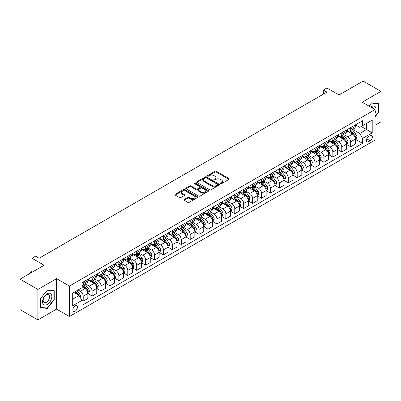 <?xml version="1.0" encoding="UTF-8"?>
<svg xmlns="http://www.w3.org/2000/svg" width="401" height="401" viewBox="0 0 401 401"><rect width="100%" height="100%" fill="white"/><g stroke="black" fill="none" stroke-linecap="round" stroke-linejoin="round"><path stroke-width="0.6" d="M220.56 183.668A0.692 0.401 0 0 0 221.542 183.668L228.981 179.377A0.992 0.571 0 0 0 229.272 178.971A0.992 0.571 0 0 0 228.981 178.565L216.38 171.292A0.992 0.571 0 0 0 214.981 171.292L207.543 175.588A0.692 0.401 0 0 0 207.337 175.869A0.692 0.401 0 0 0 207.543 176.149A0.692 0.401 0 0 0 208.52 176.149L209.482 175.598A3.168 1.83 0 0 1 213.964 175.598L215.016 176.204A3.168 1.83 0 0 1 215.944 177.498A3.168 1.83 0 0 1 215.016 178.791L214.049 179.347A0.692 0.401 0 0 0 213.848 179.628A0.692 0.401 0 0 0 214.049 179.909A0.692 0.401 0 0 0 215.031 179.909L215.994 179.357A3.168 1.83 0 0 1 220.475 179.357L221.522 179.959A3.168 1.83 0 0 1 222.455 181.257A3.168 1.83 0 0 1 221.522 182.55L220.56 183.102A0.692 0.401 0 0 0 220.36 183.387A0.692 0.401 0 0 0 220.56 183.668L220.56 183.102M75.147 311.166A3.228 1.865 120 0 0 77.258 308.324A3.228 1.865 120 0 0 76.761 305.737A3.228 1.865 120 0 0 75.147 305.898A3.228 1.865 120 0 0 73.037 308.74A3.228 1.865 120 0 0 73.533 311.326A3.228 1.865 120 0 0 75.147 311.166M184.244 199.503A0.992 0.571 0 0 0 183.954 199.909A0.992 0.571 0 0 0 184.244 200.315L187.778 202.355A0.992 0.571 0 0 0 189.182 202.355L197.442 197.583A0.992 0.571 0 0 0 197.733 197.182A0.992 0.571 0 0 0 197.442 196.776L184.841 189.503A0.992 0.571 0 0 0 183.437 189.503L175.177 194.269A0.992 0.571 0 0 0 174.886 194.675A0.992 0.571 0 0 0 175.177 195.076L179.447 197.543A0.992 0.571 0 0 0 180.851 197.543L184.385 195.503A0.992 0.571 0 0 0 184.676 195.097A0.992 0.571 0 0 0 184.385 194.696L182.265 193.472A2.647 1.529 0 0 1 181.493 192.39A2.647 1.529 0 0 1 183.127 190.976A2.647 1.529 0 0 1 186.014 191.307L194.31 196.099A2.647 1.529 0 0 1 195.086 197.182A2.647 1.529 0 0 1 193.447 198.59A2.647 1.529 0 0 1 190.565 198.259L189.182 197.462A0.992 0.571 0 0 0 187.778 197.462L184.244 199.503L184.244 200.315M375.065 125.247L380.95 121.849L380.95 91.378L363.121 81.082L339.045 94.982L326.92 87.979L323.356 90.04L326.92 92.095L39.128 258.254L35.564 256.194L31.995 258.254L31.995 272.254M37.879 289.447L37.879 319.918L56.601 309.111L56.601 278.635L37.879 289.447L20.05 279.151L44.12 265.251L31.995 258.254M56.601 278.635L69.443 286.048L375.065 109.598L375.065 140.069L69.443 316.519L69.443 286.048M380.95 91.378L362.228 102.185L375.065 109.598M209.553 189.783A0.992 0.571 0 0 0 210.951 189.783L219.217 185.011A0.992 0.571 0 0 0 219.502 184.61A0.992 0.571 0 0 0 219.217 184.204L206.615 176.931A0.992 0.571 0 0 0 205.212 176.931L196.951 181.698A0.992 0.571 0 0 0 196.66 182.104A0.992 0.571 0 0 0 196.951 182.505L209.553 189.783M194.811 183.818A0.692 0.401 0 0 1 195.518 183.919L208.314 191.307L200.069 196.069A0.992 0.571 0 0 1 198.665 196.069L186.064 188.791L186.064 187.984A0.992 0.571 0 0 0 185.773 188.39A0.992 0.571 0 0 0 186.064 188.791M186.064 187.984L189.603 185.944A0.992 0.571 0 0 1 191.001 185.944L196.109 188.896A0.992 0.571 0 0 0 197.513 188.896L199.858 187.538A0.992 0.571 0 0 0 200.149 187.137A0.992 0.571 0 0 0 199.858 186.731L194.535 183.658A0.692 0.401 0 0 1 194.335 183.377A0.692 0.401 0 0 1 194.761 183.006A0.692 0.401 0 0 1 195.518 183.092L208.33 190.49A0.992 0.571 0 0 1 208.62 190.896A0.992 0.571 0 0 1 208.33 191.297L208.33 190.49M37.879 319.918L20.05 309.622L20.05 279.151M370.143 135.663L368.574 136.571A3.128 1.804 120 0 0 366.534 139.327A3.128 1.804 120 0 0 367.01 141.834A3.128 1.804 120 0 0 368.574 141.678L370.143 140.771A3.128 1.804 120 0 0 372.188 138.014A3.128 1.804 120 0 0 371.707 135.508A3.128 1.804 120 0 0 370.143 135.663M355.416 124.856L359.732 127.348L362.584 125.698L362.584 120.716L81.924 282.755L81.924 287.738L72.295 293.296L72.295 305.978L81.924 300.419L81.924 305.402L362.584 143.363L362.584 138.38L359.732 133.443L352.639 129.348M362.584 125.698L372.213 120.14L372.213 132.821L362.584 138.38M56.601 309.111L69.443 316.519M323.356 90.04L323.356 94.155M361.231 126.48L366.509 129.528L366.509 123.433L372.213 120.14M359.732 133.443L366.509 129.528L372.213 132.821M72.295 299.392L79.072 295.477L73.794 292.429M81.924 300.459L83.207 301.201L83.207 296.219A4.035 2.331 -120 0 0 80.355 291.276L78.07 289.958M83.207 301.201L87.844 298.524L87.844 293.542A4.035 2.331 -120 0 0 84.992 288.6L81.924 286.83M87.949 293.647L92.125 296.053L92.125 291.071A4.035 2.331 -120 0 0 89.268 286.129L85.172 283.768M92.125 296.053L96.761 293.377L96.761 288.394A4.035 2.331 -120 0 0 93.904 283.452L87.844 279.953M96.867 288.499L101.037 290.905L101.037 285.923A4.035 2.331 -120 0 0 98.185 280.986L94.09 278.62M101.037 290.905L105.674 288.229L105.674 283.246A4.035 2.331 -120 0 0 102.821 278.309L96.761 274.805M105.784 283.352L109.954 285.763L109.954 280.78A4.035 2.331 -120 0 0 107.102 275.838L103.007 273.472M109.954 285.763L114.591 283.086L114.591 278.104A4.035 2.331 -120 0 0 111.739 273.161L105.674 269.657M114.696 278.204L118.871 280.615L118.871 275.632A4.035 2.331 -120 0 0 116.014 270.69L111.919 268.324M118.871 280.615L123.508 277.938L123.508 272.956A4.035 2.331 -120 0 0 120.651 268.013L114.591 264.515M123.613 273.056L127.784 275.467L127.784 270.485A4.035 2.331 -120 0 0 124.932 265.542L120.836 263.176M127.784 275.467L132.42 272.79L132.42 267.808A4.035 2.331 -120 0 0 129.568 262.866L123.508 259.367M132.53 267.908L136.701 270.319L136.701 265.337A4.035 2.331 -120 0 0 133.849 260.394L129.754 258.028M136.701 270.319L141.337 267.642L141.337 262.66A4.035 2.331 -120 0 0 138.485 257.718L132.42 254.219M141.443 262.76L145.618 265.171L145.618 260.189A4.035 2.331 -120 0 0 142.761 255.247L138.666 252.881M145.618 265.171L150.25 262.495L150.25 257.512A4.035 2.331 -120 0 0 147.398 252.57L141.337 249.071M150.36 257.612L154.53 260.023L154.53 255.041A4.035 2.331 -120 0 0 151.678 250.099L147.583 247.733M154.53 260.023L159.167 257.347L159.167 252.364A4.035 2.331 -120 0 0 156.315 247.422L150.25 243.923M159.272 252.47L163.448 254.876L163.448 249.893A4.035 2.331 -120 0 0 160.595 244.951L156.5 242.585M163.448 254.876L168.084 252.199L168.084 247.216A4.035 2.331 -120 0 0 165.232 242.274L159.167 238.775M168.189 247.322L172.365 249.728L172.365 244.745A4.035 2.331 -120 0 0 169.508 239.803L165.412 237.442M172.365 249.728L176.996 247.051L176.996 242.069A4.035 2.331 -120 0 0 174.144 237.126L168.084 233.628M177.107 242.174L181.277 244.58L181.277 239.597A4.035 2.331 -120 0 0 178.425 234.66L174.33 232.294M181.277 244.58L185.914 241.903L185.914 236.921A4.035 2.331 -120 0 0 183.062 231.984L176.996 228.48M186.019 237.026L190.194 239.432L190.194 234.45A4.035 2.331 -120 0 0 187.342 229.512L183.242 227.146M190.194 239.432L194.831 236.76L194.831 231.773A4.035 2.331 -120 0 0 191.979 226.836L185.914 223.332M194.936 231.878L199.112 234.289L199.112 229.307A4.035 2.331 -120 0 0 196.254 224.365L192.159 221.999M199.112 234.289L203.743 231.613L203.743 226.63A4.035 2.331 -120 0 0 200.891 221.688L194.831 218.184M203.853 226.73L208.024 229.141L208.024 224.159A4.035 2.331 -120 0 0 205.172 219.217L201.076 216.851M208.024 229.141L212.66 226.465L212.66 221.482A4.035 2.331 -120 0 0 209.808 216.54L203.743 213.041M212.766 221.583L216.941 223.994L216.941 219.011A4.035 2.331 -120 0 0 214.089 214.069L209.989 211.703M216.941 223.994L221.578 221.317L221.578 216.334A4.035 2.331 -120 0 0 218.725 211.392L212.66 207.893M221.683 216.435L225.853 218.846L225.853 213.863A4.035 2.331 -120 0 0 223.001 208.921L218.906 206.555M225.853 218.846L230.49 216.169L230.49 211.187A4.035 2.331 -120 0 0 227.638 206.244L221.578 202.746M230.6 211.287L234.77 213.698L234.77 208.715A4.035 2.331 -120 0 0 231.918 203.773L227.823 201.407M234.77 213.698L239.407 211.021L239.407 206.039A4.035 2.331 -120 0 0 236.555 201.096L230.49 197.598M239.512 206.144L243.688 208.55L243.688 203.568A4.035 2.331 -120 0 0 240.836 198.625L236.735 196.259M243.688 208.55L248.324 205.873L248.324 200.891A4.035 2.331 -120 0 0 245.472 195.949L239.407 192.45M248.43 200.996L252.6 203.402L252.6 198.42A4.035 2.331 -120 0 0 249.748 193.477L245.653 191.117M252.6 203.402L257.236 200.726L257.236 195.743A4.035 2.331 -120 0 0 254.384 190.801L248.324 187.302M257.347 195.848L261.517 198.254L261.517 193.272A4.035 2.331 -120 0 0 258.665 188.33L254.57 185.969M261.517 198.254L266.154 195.578L266.154 190.595A4.035 2.331 -120 0 0 263.302 185.653L257.236 182.154M266.259 190.701L270.434 193.107L270.434 188.124A4.035 2.331 -120 0 0 267.582 183.187L263.482 180.821M270.434 193.107L275.071 190.43L275.071 185.447A4.035 2.331 -120 0 0 272.219 180.51L266.154 177.006M275.176 185.553L279.347 187.964L279.347 182.976A4.035 2.331 -120 0 0 276.495 178.039L272.399 175.673M279.347 187.964L283.983 185.287L283.983 180.3A4.035 2.331 -120 0 0 281.131 175.362L275.071 171.859M284.093 180.405L288.264 182.816L288.264 177.833A4.035 2.331 -120 0 0 285.412 172.891L281.317 170.525M288.264 182.816L292.9 180.139L292.9 175.157A4.035 2.331 -120 0 0 290.048 170.214L283.983 166.711M293.006 175.257L297.181 177.668L297.181 172.686A4.035 2.331 -120 0 0 294.329 167.743L290.229 165.377M297.181 177.668L301.818 174.991L301.818 170.009A4.035 2.331 -120 0 0 298.961 165.067L292.9 161.568M301.923 170.109L306.093 172.52L306.093 167.538A4.035 2.331 -120 0 0 303.241 162.595L299.146 160.23M306.093 172.52L310.73 169.844L310.73 164.861A4.035 2.331 -120 0 0 307.878 159.919L301.818 156.42M310.84 164.961L315.011 167.372L315.011 162.39A4.035 2.331 -120 0 0 312.158 157.448L308.063 155.082M315.011 167.372L319.647 164.696L319.647 159.713A4.035 2.331 -120 0 0 316.795 154.771L310.73 151.272M319.752 159.814L323.928 162.225L323.928 157.242A4.035 2.331 -120 0 0 321.076 152.3L316.975 149.934M323.928 162.225L328.564 159.548L328.564 154.565A4.035 2.331 -120 0 0 325.707 149.623L319.647 146.124M328.67 154.671L332.84 157.077L332.84 152.094A4.035 2.331 -120 0 0 329.988 147.152L325.893 144.786M332.84 157.077L337.477 154.4L337.477 149.418A4.035 2.331 -120 0 0 334.624 144.475L328.564 140.977M337.587 149.523L341.757 151.929L341.757 146.946A4.035 2.331 -120 0 0 338.905 142.004L334.81 139.643M341.757 151.929L346.394 149.252L346.394 144.27A4.035 2.331 -120 0 0 343.542 139.327L337.477 135.829M346.499 144.375L350.674 146.781L350.674 141.799A4.035 2.331 -120 0 0 347.822 136.856L343.722 134.495M350.674 146.781L355.311 144.104L355.311 139.122A4.035 2.331 -120 0 0 352.454 134.18L346.394 130.681M346.499 130.004L347.822 130.766A4.035 2.331 -120 0 0 349.837 130.962A4.035 2.331 -120 0 0 350.674 129.117L350.674 127.593M337.587 135.147L338.905 135.909A4.035 2.331 -120 0 0 340.92 136.109A4.035 2.331 -120 0 0 341.757 134.265L341.757 132.741M328.67 140.295L329.988 141.057A4.035 2.331 -120 0 0 332.008 141.257A4.035 2.331 -120 0 0 332.84 139.413L332.84 137.889M319.752 145.443L321.076 146.205A4.035 2.331 -120 0 0 323.091 146.405A4.035 2.331 -120 0 0 323.928 144.56L323.928 143.037M310.84 150.591L312.158 151.352A4.035 2.331 -120 0 0 314.173 151.553A4.035 2.331 -120 0 0 315.011 149.708L315.011 148.185M301.923 155.738L303.241 156.5A4.035 2.331 -120 0 0 305.261 156.701A4.035 2.331 -120 0 0 306.093 154.851L306.093 153.327M293.006 160.886L294.329 161.648A4.035 2.331 -120 0 0 296.344 161.849A4.035 2.331 -120 0 0 297.181 159.999L297.181 158.475M284.093 166.034L285.412 166.796A4.035 2.331 -120 0 0 287.427 166.996A4.035 2.331 -120 0 0 288.264 165.147L288.264 163.623M275.176 171.182L276.495 171.944A4.035 2.331 -120 0 0 278.515 172.144A4.035 2.331 -120 0 0 279.347 170.295L279.347 168.771M266.259 176.33L267.582 177.092A4.035 2.331 -120 0 0 269.597 177.292A4.035 2.331 -120 0 0 270.434 175.443L270.434 173.919M257.347 181.478L258.665 182.239A4.035 2.331 -120 0 0 260.68 182.435A4.035 2.331 -120 0 0 261.517 180.59L261.517 179.067M248.43 186.62L249.748 187.382A4.035 2.331 -120 0 0 251.768 187.583A4.035 2.331 -120 0 0 252.6 185.738L252.6 184.214M239.512 191.768L240.836 192.53A4.035 2.331 -120 0 0 242.851 192.731A4.035 2.331 -120 0 0 243.688 190.886L243.688 189.362M230.6 196.916L231.918 197.678A4.035 2.331 -120 0 0 233.933 197.878A4.035 2.331 -120 0 0 234.77 196.034L234.77 194.51M221.683 202.064L223.001 202.826A4.035 2.331 -120 0 0 225.021 203.026A4.035 2.331 -120 0 0 225.853 201.182L225.853 199.658M212.766 207.212L214.089 207.974A4.035 2.331 -120 0 0 216.104 208.174A4.035 2.331 -120 0 0 216.941 206.325L216.941 204.801M203.853 212.36L205.172 213.121A4.035 2.331 -120 0 0 207.187 213.322A4.035 2.331 -120 0 0 208.024 211.472L208.024 209.949M194.936 217.507L196.254 218.269A4.035 2.331 -120 0 0 198.274 218.47A4.035 2.331 -120 0 0 199.112 216.62L199.112 215.096M186.019 222.655L187.342 223.417A4.035 2.331 -120 0 0 189.357 223.618A4.035 2.331 -120 0 0 190.194 221.768L190.194 220.244M177.107 227.803L178.425 228.565A4.035 2.331 -120 0 0 180.445 228.765A4.035 2.331 -120 0 0 181.277 226.916L181.277 225.392M168.189 232.951L169.508 233.713A4.035 2.331 -120 0 0 171.528 233.908A4.035 2.331 -120 0 0 172.365 232.064L172.365 230.54M159.272 238.094L160.595 238.856A4.035 2.331 -120 0 0 162.611 239.056A4.035 2.331 -120 0 0 163.448 237.212L163.448 235.688M150.36 243.242L151.678 244.003A4.035 2.331 -120 0 0 153.698 244.204A4.035 2.331 -120 0 0 154.53 242.359L154.53 240.836M141.443 248.389L142.761 249.151A4.035 2.331 -120 0 0 144.781 249.352A4.035 2.331 -120 0 0 145.618 247.507L145.618 245.983M132.53 253.537L133.849 254.299A4.035 2.331 -120 0 0 135.864 254.5A4.035 2.331 -120 0 0 136.701 252.655L136.701 251.131M123.613 258.685L124.932 259.447A4.035 2.331 -120 0 0 126.952 259.647A4.035 2.331 -120 0 0 127.784 257.798L127.784 256.274M114.696 263.833L116.014 264.595A4.035 2.331 -120 0 0 118.034 264.795A4.035 2.331 -120 0 0 118.871 262.946L118.871 261.422M105.784 268.981L107.102 269.743A4.035 2.331 -120 0 0 109.117 269.943A4.035 2.331 -120 0 0 109.954 268.094L109.954 266.57M96.867 274.129L98.185 274.891A4.035 2.331 -120 0 0 100.205 275.091A4.035 2.331 -120 0 0 101.037 273.241L101.037 271.718M87.949 279.276L89.268 280.038A4.035 2.331 -120 0 0 91.288 280.234A4.035 2.331 -120 0 0 92.125 278.389L92.125 276.865M355.416 139.227L362.584 143.363M349.837 130.962L354.474 128.285A4.035 2.331 -120 0 0 355.311 126.44L355.311 124.917M340.92 136.109L345.557 133.433A4.035 2.331 -120 0 0 346.394 131.588L346.394 130.064M332.008 141.257L336.645 138.581A4.035 2.331 -120 0 0 337.477 136.736L337.477 135.212M323.091 146.405L327.727 143.728A4.035 2.331 -120 0 0 328.564 141.884L328.564 140.36M314.173 151.553L318.81 148.876A4.035 2.331 -120 0 0 319.647 147.032L319.647 145.508M305.261 156.701L309.898 154.024A4.035 2.331 -120 0 0 310.73 152.174L310.73 150.651M296.344 161.849L300.981 159.172A4.035 2.331 -120 0 0 301.818 157.322L301.818 155.799M287.427 166.996L292.063 164.32A4.035 2.331 -120 0 0 292.9 162.47L292.9 160.946M278.515 172.144L283.151 169.468A4.035 2.331 -120 0 0 283.983 167.618L283.983 166.094M269.597 177.292L274.234 174.615A4.035 2.331 -120 0 0 275.071 172.766L275.071 171.242M260.68 182.435L265.317 179.758A4.035 2.331 -120 0 0 266.154 177.914L266.154 176.39M251.768 187.583L256.404 184.906A4.035 2.331 -120 0 0 257.236 183.062L257.236 181.538M242.851 192.731L247.487 190.054A4.035 2.331 -120 0 0 248.324 188.209L248.324 186.686M233.933 197.878L238.57 195.202A4.035 2.331 -120 0 0 239.407 193.357L239.407 191.833M225.021 203.026L229.658 200.35A4.035 2.331 -120 0 0 230.49 198.505L230.49 196.981M216.104 208.174L220.74 205.497A4.035 2.331 -120 0 0 221.578 203.648L221.578 202.124M207.187 213.322L211.823 210.645A4.035 2.331 -120 0 0 212.66 208.796L212.66 207.272M198.274 218.47L202.911 215.793A4.035 2.331 -120 0 0 203.743 213.944L203.743 212.42M189.357 223.618L193.994 220.941A4.035 2.331 -120 0 0 194.831 219.091L194.831 217.568M180.445 228.765L185.077 226.089A4.035 2.331 -120 0 0 185.914 224.239L185.914 222.715M171.528 233.908L176.164 231.232A4.035 2.331 -120 0 0 176.996 229.387L176.996 227.863M162.611 239.056L167.247 236.379A4.035 2.331 -120 0 0 168.084 234.535L168.084 233.011M153.698 244.204L158.33 241.527A4.035 2.331 -120 0 0 159.167 239.683L159.167 238.159M144.781 249.352L149.418 246.675A4.035 2.331 -120 0 0 150.25 244.831L150.25 243.307M135.864 254.5L140.5 251.823A4.035 2.331 -120 0 0 141.337 249.978L141.337 248.455M126.952 259.647L131.583 256.971A4.035 2.331 -120 0 0 132.42 255.121L132.42 253.597M118.034 264.795L122.671 262.119A4.035 2.331 -120 0 0 123.508 260.269L123.508 258.745M109.117 269.943L113.754 267.267A4.035 2.331 -120 0 0 114.591 265.417L114.591 263.893M100.205 275.091L104.841 272.414A4.035 2.331 -120 0 0 105.674 270.565L105.674 269.041M91.288 280.234L95.924 277.557A4.035 2.331 -120 0 0 96.761 275.713L96.761 274.189M81.924 285.547A4.035 2.331 -120 0 0 82.37 285.382L87.007 282.705A4.035 2.331 -120 0 0 87.844 280.86L87.844 279.337M82.37 285.382A4.035 2.331 -120 0 0 83.207 283.537L83.207 282.013M79.072 295.477L81.924 300.419M375.065 116.811L378.384 112.686L378.384 103.508L371.501 102.892L368.95 106.064M40.451 307.788L47.333 308.404L54.215 299.843L54.215 290.665L47.333 290.048L40.451 298.61L40.451 307.788M378.028 112.475L378.384 112.686M53.859 299.632L54.215 299.843M46.606 307.983L47.333 308.404M220.841 183.768L221.522 183.372A3.168 1.83 0 0 0 222.455 182.079L222.455 181.257M215.944 177.498L215.944 178.32A3.168 1.83 0 0 1 215.016 179.613L214.329 180.009M228.981 178.565L228.981 179.377L216.38 172.114A0.992 0.571 0 0 0 214.981 172.114L207.818 176.25M219.202 185.021L206.615 177.753A0.992 0.571 0 0 0 205.212 177.753L196.966 182.515M217.462 184.891A0.692 0.401 0 0 0 217.668 184.61A0.692 0.401 0 0 0 217.462 184.325L206.405 177.939A0.692 0.401 0 0 0 205.422 177.939L204.41 178.525A3.168 1.83 0 0 0 203.477 179.818A3.168 1.83 0 0 0 204.41 181.112L211.969 185.478A3.168 1.83 0 0 0 216.45 185.478L217.462 184.891L217.462 185.718A0.692 0.401 0 0 0 217.668 185.432L217.668 184.61M203.477 179.818L203.477 180.645A3.168 1.83 0 0 0 204.41 181.939L204.41 181.112M217.462 185.718L216.45 186.3A3.168 1.83 0 0 1 211.969 186.3L204.41 181.939M186.079 188.801L189.603 186.766L189.603 185.944M200.149 187.137L200.149 187.959A0.992 0.571 0 0 1 199.858 188.365L197.513 189.718A0.992 0.571 0 0 1 196.109 189.718L191.001 186.766A0.992 0.571 0 0 0 189.603 186.766M201.412 191.954A2.647 1.529 0 0 0 204.299 192.29A2.647 1.529 0 0 0 205.934 190.876A2.647 1.529 0 0 0 205.162 189.793L202.239 188.104A0.992 0.571 0 0 0 200.836 188.104L198.49 189.457A0.992 0.571 0 0 0 198.199 189.863A0.992 0.571 0 0 0 198.49 190.269L201.412 191.954L201.412 192.781A2.647 1.529 0 0 0 204.299 193.112A2.647 1.529 0 0 0 205.934 191.698L205.934 190.876M198.199 189.863L198.199 190.686A0.992 0.571 0 0 0 198.49 191.092L198.49 190.269M201.412 192.781L198.49 191.092M195.086 197.182L195.086 198.004A2.647 1.529 0 0 1 193.447 199.417A2.647 1.529 0 0 1 190.565 199.086L189.182 198.284A0.992 0.571 0 0 0 187.778 198.284L184.26 200.32M181.493 192.39L181.493 193.212A2.647 1.529 0 0 0 182.265 194.295L182.265 193.472M184.37 195.513L182.265 194.295M197.427 197.593L184.841 190.325A0.992 0.571 0 0 0 183.437 190.325L175.192 195.086L175.177 194.269M355.311 139.287L356.163 138.796L356.88 136.736A2.672 1.544 -120 0 0 356.023 134.46L353.111 130.571A7.714 4.456 -120 0 0 352.268 129.558M349.371 132.4A7.714 4.456 -120 0 0 347.792 130.746M355.065 137.653L355.436 136.851A2.672 1.544 -120 0 0 354.669 135.242L351.757 131.353A7.714 4.456 -120 0 0 350.915 130.34M350.193 130.756A6.406 3.699 60 0 1 351.246 131.954L353.712 135.242M350.058 130.836A7.714 4.456 60 0 1 350.9 131.844L352.835 134.43M346.394 144.435L347.251 143.939L347.963 141.884A2.672 1.544 -120 0 0 347.111 139.608L344.193 135.713A7.714 4.456 -120 0 0 343.351 134.706M340.454 137.548A7.714 4.456 -120 0 0 338.875 135.894M346.148 142.796L346.519 141.994A2.672 1.544 -120 0 0 345.752 140.39L342.84 136.5A7.714 4.456 -120 0 0 341.998 135.488M341.281 135.904A6.406 3.699 60 0 1 342.334 137.102L344.8 140.39M341.141 135.984A7.714 4.456 60 0 1 341.983 136.992L343.923 139.578M337.477 149.583L338.334 149.087L339.045 147.032A2.672 1.544 -120 0 0 338.193 144.751L335.281 140.861A7.714 4.456 -120 0 0 334.439 139.854M331.537 142.696A7.714 4.456 -120 0 0 329.958 141.042M337.236 147.944L337.602 147.142A2.672 1.544 -120 0 0 336.84 145.538L333.923 141.643A7.714 4.456 -120 0 0 333.081 140.636M332.364 141.052A6.406 3.699 60 0 1 333.416 142.245L335.883 145.538M332.228 141.132A7.714 4.456 60 0 1 333.071 142.139L335.005 144.726M328.564 154.731L329.416 154.235L330.133 152.174A2.672 1.544 -120 0 0 329.276 149.899L326.364 146.009A7.714 4.456 -120 0 0 325.522 145.002M322.625 147.844A7.714 4.456 -120 0 0 321.046 146.19M328.319 153.092L328.69 152.29A2.672 1.544 -120 0 0 327.923 150.681L325.01 146.791A7.714 4.456 -120 0 0 324.168 145.784M323.447 146.2A6.406 3.699 60 0 1 324.499 147.393L326.965 150.686M323.311 146.28A7.714 4.456 60 0 1 324.153 147.287L326.088 149.874M319.647 159.879L320.504 159.382L321.216 157.322A2.672 1.544 -120 0 0 320.364 155.047L317.447 151.157A7.714 4.456 -120 0 0 316.605 150.149M313.707 152.992A7.714 4.456 -120 0 0 312.128 151.337M319.402 158.24L319.772 157.438A2.672 1.544 -120 0 0 319.006 155.829L316.093 151.939A7.714 4.456 -120 0 0 315.251 150.931M314.534 151.347A6.406 3.699 60 0 1 315.587 152.54L318.053 155.834M314.394 151.428A7.714 4.456 60 0 1 315.236 152.435L317.176 155.022M375.065 113.057A6.556 3.784 120 0 0 375.371 106.992A6.556 3.784 120 0 0 370.689 107.072M373.567 108.731A4.486 2.591 120 0 0 373.261 108.08A4.486 2.591 120 0 0 372.755 107.613A4.486 2.591 120 0 0 371.381 107.473M371.341 103.087L378.028 103.689L378.028 112.581L375.065 116.265M377.582 103.433L378.028 103.689M368.96 106.075L371.356 103.097M47.188 293.788A6.556 3.784 120 0 0 42.551 301.818A6.556 3.784 120 0 0 47.188 304.494A6.556 3.784 120 0 0 51.824 296.464A6.556 3.784 120 0 0 47.188 293.788M46.346 294.991A4.486 2.591 120 0 0 43.413 298.945A4.486 2.591 120 0 0 44.1 302.544A4.486 2.591 120 0 0 46.346 302.319A4.486 2.591 120 0 0 49.278 298.364A4.486 2.591 120 0 0 48.591 294.77A4.486 2.591 120 0 0 46.346 294.991M53.859 299.737L47.188 308.033L40.521 307.442L40.521 298.55L47.188 290.254L53.859 290.845L53.859 299.737M53.413 290.59L53.859 290.845M310.73 165.027L311.587 164.53L312.299 162.47A2.672 1.544 -120 0 0 311.447 160.194L308.534 156.305A7.714 4.456 -120 0 0 307.692 155.297M304.795 158.139A7.714 4.456 -120 0 0 303.211 156.485M310.489 163.387L310.855 162.585A2.672 1.544 -120 0 0 310.093 160.976L307.176 157.087A7.714 4.456 -120 0 0 306.334 156.079M305.617 156.495A6.406 3.699 60 0 1 306.67 157.688L309.136 160.981M305.482 156.575A7.714 4.456 60 0 1 306.324 157.583L308.259 160.169M301.818 170.174L302.67 169.678L303.387 167.618A2.672 1.544 -120 0 0 302.529 165.342L299.617 161.453A7.714 4.456 -120 0 0 298.775 160.445M295.878 163.282A7.714 4.456 -120 0 0 294.299 161.633M301.572 168.535L301.943 167.733A2.672 1.544 -120 0 0 301.176 166.124L298.264 162.235A7.714 4.456 -120 0 0 297.422 161.227M296.7 161.643A6.406 3.699 60 0 1 297.753 162.836L300.219 166.129M296.565 161.718A7.714 4.456 60 0 1 297.407 162.731L299.341 165.317M292.9 175.317L293.758 174.826L294.469 172.766A2.672 1.544 -120 0 0 293.617 170.49L290.7 166.6A7.714 4.456 -120 0 0 289.858 165.593M286.961 168.43A7.714 4.456 -120 0 0 285.382 166.776M292.655 173.683L293.026 172.881A2.672 1.544 -120 0 0 292.259 171.272L289.347 167.382A7.714 4.456 -120 0 0 288.504 166.375M287.788 166.786A6.406 3.699 60 0 1 288.84 167.984L291.306 171.277M287.647 166.866A7.714 4.456 60 0 1 288.489 167.879L290.429 170.465M283.983 180.465L284.84 179.974L285.552 177.914A2.672 1.544 -120 0 0 284.7 175.638L281.788 171.748A7.714 4.456 -120 0 0 280.946 170.741M278.048 173.578A7.714 4.456 -120 0 0 276.464 171.924M283.743 178.831L284.108 178.029A2.672 1.544 -120 0 0 283.347 176.42L280.429 172.53A7.714 4.456 -120 0 0 279.587 171.523M278.87 171.934A6.406 3.699 60 0 1 279.923 173.132L282.389 176.425M278.735 172.014A7.714 4.456 60 0 1 279.577 173.021L281.512 175.608M275.071 185.613L275.923 185.122L276.64 183.062A2.672 1.544 -120 0 0 275.783 180.786L272.87 176.896A7.714 4.456 -120 0 0 272.028 175.884M269.131 178.726A7.714 4.456 -120 0 0 267.552 177.072M274.825 183.979L275.196 183.177A2.672 1.544 -120 0 0 274.429 181.568L271.517 177.678A7.714 4.456 -120 0 0 270.675 176.671M269.958 177.082A6.406 3.699 60 0 1 271.006 178.28L273.472 181.573M269.818 177.162A7.714 4.456 60 0 1 270.66 178.169L272.6 180.756M266.154 190.761L267.011 190.269L267.723 188.209A2.672 1.544 -120 0 0 266.871 185.934L263.953 182.044A7.714 4.456 -120 0 0 263.111 181.031M260.214 183.874A7.714 4.456 -120 0 0 258.635 182.219M265.908 189.127L266.279 188.32A2.672 1.544 -120 0 0 265.512 186.716L262.6 182.826A7.714 4.456 -120 0 0 261.758 181.813M261.041 182.229A6.406 3.699 60 0 1 262.094 183.427L264.56 186.716M260.901 182.31A7.714 4.456 60 0 1 261.743 183.317L263.683 185.904M257.236 195.909L258.094 195.412L258.805 193.357A2.672 1.544 -120 0 0 257.953 191.082L255.041 187.187A7.714 4.456 -120 0 0 254.199 186.179M251.302 189.021A7.714 4.456 -120 0 0 249.718 187.367M256.996 194.269L257.362 193.467A2.672 1.544 -120 0 0 256.6 191.863L253.683 187.974A7.714 4.456 -120 0 0 252.841 186.961M252.124 187.377A6.406 3.699 60 0 1 253.176 188.575L255.643 191.863M251.988 187.457A7.714 4.456 60 0 1 252.83 188.465L254.765 191.051M248.324 201.056L249.176 200.56L249.893 198.505A2.672 1.544 -120 0 0 249.041 196.224L246.124 192.335A7.714 4.456 -120 0 0 245.282 191.327M242.384 194.169A7.714 4.456 -120 0 0 240.806 192.515M248.079 199.417L248.45 198.615A2.672 1.544 -120 0 0 247.683 197.011L244.77 193.117A7.714 4.456 -120 0 0 243.928 192.109M243.212 192.525A6.406 3.699 60 0 1 244.259 193.718L246.725 197.011M243.071 192.605A7.714 4.456 60 0 1 243.913 193.613L245.853 196.199M239.407 206.204L240.264 205.708L240.976 203.648A2.672 1.544 -120 0 0 240.124 201.372L237.207 197.482A7.714 4.456 -120 0 0 236.364 196.475M233.467 199.317A7.714 4.456 -120 0 0 231.888 197.663M239.161 204.565L239.532 203.763A2.672 1.544 -120 0 0 238.77 202.154L235.853 198.264A7.714 4.456 -120 0 0 235.011 197.257M234.294 197.673A6.406 3.699 60 0 1 235.347 198.866L237.813 202.159M234.154 197.753A7.714 4.456 60 0 1 234.996 198.761L236.936 201.347M230.49 211.352L231.347 210.856L232.059 208.796A2.672 1.544 -120 0 0 231.207 206.52L228.294 202.63A7.714 4.456 -120 0 0 227.452 201.623M224.555 204.465A7.714 4.456 -120 0 0 222.971 202.811M230.249 209.713L230.615 208.911A2.672 1.544 -120 0 0 229.853 207.302L226.936 203.412A7.714 4.456 -120 0 0 226.094 202.405M225.377 202.821A6.406 3.699 60 0 1 226.43 204.014L228.896 207.307M225.242 202.901A7.714 4.456 60 0 1 226.084 203.909L228.019 206.495M221.578 216.5L222.43 216.004L223.146 213.944A2.672 1.544 -120 0 0 222.294 211.668L219.377 207.778A7.714 4.456 -120 0 0 218.535 206.771M215.638 209.608A7.714 4.456 -120 0 0 214.059 207.959M221.332 214.861L221.703 214.059A2.672 1.544 -120 0 0 220.936 212.45L218.024 208.56A7.714 4.456 -120 0 0 217.182 207.553M216.465 207.969A6.406 3.699 60 0 1 217.512 209.162L219.979 212.455M216.324 208.049A7.714 4.456 60 0 1 217.167 209.056L219.106 211.643M212.66 221.648L213.517 221.151L214.229 219.091A2.672 1.544 -120 0 0 213.377 216.816L210.46 212.926A7.714 4.456 -120 0 0 209.623 211.918M206.721 214.756A7.714 4.456 -120 0 0 205.142 213.106M212.415 220.009L212.786 219.207A2.672 1.544 -120 0 0 212.024 217.598L209.106 213.708A7.714 4.456 -120 0 0 208.264 212.7M207.548 213.116A6.406 3.699 60 0 1 208.6 214.309L211.066 217.603M207.407 213.192A7.714 4.456 60 0 1 208.249 214.204L210.189 216.791M203.743 226.791L204.6 226.299L205.312 224.239A2.672 1.544 -120 0 0 204.46 221.964L201.548 218.074A7.714 4.456 -120 0 0 200.706 217.066M197.808 219.903A7.714 4.456 -120 0 0 196.224 218.249M203.502 225.156L203.873 224.354A2.672 1.544 -120 0 0 203.106 222.745L200.189 218.856A7.714 4.456 -120 0 0 199.352 217.848M198.63 218.259A6.406 3.699 60 0 1 199.683 219.457L202.149 222.75M198.495 218.339A7.714 4.456 60 0 1 199.337 219.352L201.272 221.933M194.831 231.938L195.688 231.447L196.4 229.387A2.672 1.544 -120 0 0 195.548 227.111L192.63 223.222A7.714 4.456 -120 0 0 191.788 222.214M188.891 225.051A7.714 4.456 -120 0 0 187.312 223.397M194.585 230.304L194.956 229.502A2.672 1.544 -120 0 0 194.189 227.893L191.277 224.004A7.714 4.456 -120 0 0 190.435 222.996M189.718 223.407A6.406 3.699 60 0 1 190.766 224.605L193.232 227.898M189.578 223.487A7.714 4.456 60 0 1 190.42 224.495L192.36 227.081M185.914 237.086L186.771 236.595L187.483 234.535A2.672 1.544 -120 0 0 186.63 232.259L183.718 228.369A7.714 4.456 -120 0 0 182.876 227.357M179.974 230.199A7.714 4.456 -120 0 0 178.395 228.545M185.673 235.452L186.039 234.65A2.672 1.544 -120 0 0 185.277 233.041L182.36 229.151A7.714 4.456 -120 0 0 181.518 228.144M180.801 228.555A6.406 3.699 60 0 1 181.853 229.753L184.32 233.046M180.661 228.635A7.714 4.456 60 0 1 181.503 229.643L183.442 232.229M176.996 242.234L177.854 241.743L178.565 239.683A2.672 1.544 -120 0 0 177.713 237.407L174.801 233.517A7.714 4.456 -120 0 0 173.959 232.505M171.062 235.347A7.714 4.456 -120 0 0 169.483 233.693M176.756 240.595L177.127 239.793A2.672 1.544 -120 0 0 176.36 238.189L173.448 234.299A7.714 4.456 -120 0 0 172.605 233.287M171.884 233.703A6.406 3.699 60 0 1 172.936 234.901L175.402 238.189M171.748 233.783A7.714 4.456 60 0 1 172.59 234.791L174.525 237.377M168.084 247.382L168.941 246.886L169.653 244.831A2.672 1.544 -120 0 0 168.801 242.555L165.884 238.66A7.714 4.456 -120 0 0 165.042 237.653M162.144 240.495A7.714 4.456 -120 0 0 160.565 238.841M167.839 245.743L168.209 244.941A2.672 1.544 -120 0 0 167.443 243.337L164.53 239.447A7.714 4.456 -120 0 0 163.688 238.435M162.971 238.851A6.406 3.699 60 0 1 164.019 240.049L166.485 243.337M162.831 238.931A7.714 4.456 60 0 1 163.673 239.938L165.613 242.525M159.167 252.53L160.024 252.034L160.736 249.978A2.672 1.544 -120 0 0 159.884 247.698L156.971 243.808A7.714 4.456 -120 0 0 156.129 242.8M153.227 245.643A7.714 4.456 -120 0 0 151.648 243.988M158.926 250.891L159.292 250.089A2.672 1.544 -120 0 0 158.53 248.485L155.613 244.59A7.714 4.456 -120 0 0 154.771 243.582M154.054 243.998A6.406 3.699 60 0 1 155.107 245.191L157.573 248.485M153.914 244.079A7.714 4.456 60 0 1 154.756 245.086L156.696 247.673M150.25 257.678L151.107 257.181L151.819 255.121A2.672 1.544 -120 0 0 150.966 252.846L148.054 248.956A7.714 4.456 -120 0 0 147.212 247.948M144.315 250.79A7.714 4.456 -120 0 0 142.736 249.136M150.009 256.038L150.38 255.236A2.672 1.544 -120 0 0 149.613 253.627L146.701 249.738A7.714 4.456 -120 0 0 145.859 248.73M145.137 249.146A6.406 3.699 60 0 1 146.19 250.339L148.656 253.632M145.002 249.227A7.714 4.456 60 0 1 145.844 250.234L147.779 252.82M141.337 262.825L142.195 262.329L142.906 260.269A2.672 1.544 -120 0 0 142.054 257.993L139.137 254.104A7.714 4.456 -120 0 0 138.295 253.096M135.398 255.938A7.714 4.456 -120 0 0 133.819 254.284M141.092 261.186L141.463 260.384A2.672 1.544 -120 0 0 140.696 258.775L137.784 254.886A7.714 4.456 -120 0 0 136.941 253.878M136.225 254.294A6.406 3.699 60 0 1 137.272 255.487L139.738 258.78M136.084 254.374A7.714 4.456 60 0 1 136.926 255.382L138.866 257.968M132.42 267.973L133.277 267.477L133.989 265.417A2.672 1.544 -120 0 0 133.137 263.141L130.225 259.252A7.714 4.456 -120 0 0 129.383 258.244M126.48 261.081A7.714 4.456 -120 0 0 124.901 259.432M132.18 266.334L132.546 265.532A2.672 1.544 -120 0 0 131.784 263.923L128.866 260.033A7.714 4.456 -120 0 0 128.024 259.026M127.307 259.442A6.406 3.699 60 0 1 128.36 260.635L130.826 263.928M127.172 259.522A7.714 4.456 60 0 1 128.009 260.53L129.949 263.116M123.508 273.116L124.36 272.625L125.077 270.565A2.672 1.544 -120 0 0 124.22 268.289L121.308 264.399A7.714 4.456 -120 0 0 120.465 263.392M117.568 266.229A7.714 4.456 -120 0 0 115.989 264.58M123.262 271.482L123.633 270.68A2.672 1.544 -120 0 0 122.866 269.071L119.954 265.181A7.714 4.456 -120 0 0 119.112 264.174M118.39 264.59A6.406 3.699 60 0 1 119.443 265.783L121.909 269.076M118.255 264.665A7.714 4.456 60 0 1 119.097 265.678L121.032 268.264M114.591 278.264L115.448 277.773L116.16 275.713A2.672 1.544 -120 0 0 115.308 273.437L112.39 269.547A7.714 4.456 -120 0 0 111.548 268.54M108.651 271.377A7.714 4.456 -120 0 0 107.072 269.723M114.345 276.63L114.716 275.828A2.672 1.544 -120 0 0 113.949 274.219L111.037 270.329A7.714 4.456 -120 0 0 110.195 269.322M109.478 269.733A6.406 3.699 60 0 1 110.526 270.931L112.992 274.224M109.338 269.813A7.714 4.456 60 0 1 110.18 270.82L112.12 273.407M105.674 283.412L106.531 282.921L107.242 280.86A2.672 1.544 -120 0 0 106.39 278.585L103.478 274.695A7.714 4.456 -120 0 0 102.636 273.688M99.734 276.525A7.714 4.456 -120 0 0 98.155 274.87M105.433 281.778L105.799 280.976A2.672 1.544 -120 0 0 105.037 279.367L102.12 275.477A7.714 4.456 -120 0 0 101.278 274.469M100.561 274.88A6.406 3.699 60 0 1 101.613 276.078L104.08 279.372M100.425 274.961A7.714 4.456 60 0 1 101.268 275.968L103.202 278.555M96.761 288.56L97.613 288.068L98.33 286.008A2.672 1.544 -120 0 0 97.473 283.733L94.561 279.843A7.714 4.456 -120 0 0 93.719 278.83M90.821 281.672A7.714 4.456 -120 0 0 89.243 280.018M96.516 286.926L96.887 286.124A2.672 1.544 -120 0 0 96.12 284.515L93.207 280.625A7.714 4.456 -120 0 0 92.365 279.617M91.644 280.028A6.406 3.699 60 0 1 92.696 281.226L95.162 284.515M91.508 280.109A7.714 4.456 60 0 1 92.35 281.116L94.285 283.702M87.844 293.707L88.701 293.216L89.413 291.156A2.672 1.544 -120 0 0 88.561 288.88L85.644 284.991A7.714 4.456 -120 0 0 84.801 283.978M87.598 292.068L87.969 291.266A2.672 1.544 -120 0 0 87.202 289.662L84.29 285.773A7.714 4.456 -120 0 0 83.448 284.76M82.731 285.176A6.406 3.699 60 0 1 83.779 286.374L86.245 289.662M82.591 285.256A7.714 4.456 60 0 1 83.433 286.264L85.373 288.85M80.14 297.331L80.496 296.304A2.672 1.544 -120 0 0 79.644 294.028L77.042 290.555M78.531 295.166A2.672 1.544 -120 0 0 78.29 294.81L75.689 291.337M75.017 291.722L76.887 294.219M74.832 291.833L76.416 293.948M31.995 271.472L30.606 272.274L31.283 272.665M30.311 273.226L30.215 272.048L31.995 271.352M30.215 272.048L30.606 272.274L30.606 273.056M80.355 291.276L84.992 288.6M89.268 286.129L93.904 283.452M98.185 280.986L102.821 278.309M107.102 275.838L111.739 273.161M116.014 270.69L120.651 268.013M124.932 265.542L129.568 262.866M133.849 260.394L138.485 257.718M142.761 255.247L147.398 252.57M151.678 250.099L156.315 247.422M160.595 244.951L165.232 242.274M169.508 239.803L174.144 237.126M178.425 234.66L183.062 231.984M187.342 229.512L191.979 226.836M196.254 224.365L200.891 221.688M205.172 219.217L209.808 216.54M214.089 214.069L218.725 211.392M223.001 208.921L227.638 206.244M231.918 203.773L236.555 201.096M240.836 198.625L245.472 195.949M249.748 193.477L254.384 190.801M258.665 188.33L263.302 185.653M267.582 183.187L272.219 180.51M276.495 178.039L281.131 175.362M285.412 172.891L290.048 170.214M294.329 167.743L298.961 165.067M303.241 162.595L307.878 159.919M312.158 157.448L316.795 154.771M321.076 152.3L325.707 149.623M329.988 147.152L334.624 144.475M338.905 142.004L343.542 139.327M347.822 136.856L352.454 134.18M350.674 129.117L355.311 126.44M350.674 141.799L355.311 139.122M341.757 146.946L346.394 144.27M341.757 134.265L346.394 131.588M332.84 152.094L337.477 149.418M332.84 139.413L337.477 136.736M323.928 157.242L328.564 154.565M323.928 144.56L328.564 141.884M315.011 162.39L319.647 159.713M315.011 149.708L319.647 147.032M306.093 167.538L310.73 164.861M306.093 154.851L310.73 152.174M297.181 172.686L301.818 170.009M297.181 159.999L301.818 157.322M288.264 177.833L292.9 175.157M288.264 165.147L292.9 162.47M279.347 182.976L283.983 180.3M279.347 170.295L283.983 167.618M270.434 188.124L275.071 185.447M270.434 175.443L275.071 172.766M261.517 193.272L266.154 190.595M261.517 180.59L266.154 177.914M252.6 198.42L257.236 195.743M252.6 185.738L257.236 183.062M243.688 203.568L248.324 200.891M243.688 190.886L248.324 188.209M234.77 208.715L239.407 206.039M234.77 196.034L239.407 193.357M225.853 213.863L230.49 211.187M225.853 201.182L230.49 198.505M216.941 219.011L221.578 216.334M216.941 206.325L221.578 203.648M208.024 224.159L212.66 221.482M208.024 211.472L212.66 208.796M199.112 229.307L203.743 226.63M199.112 216.62L203.743 213.944M190.194 234.45L194.831 231.773M190.194 221.768L194.831 219.091M181.277 239.597L185.914 236.921M181.277 226.916L185.914 224.239M172.365 244.745L176.996 242.069M172.365 232.064L176.996 229.387M163.448 249.893L168.084 247.216M163.448 237.212L168.084 234.535M154.53 255.041L159.167 252.364M154.53 242.359L159.167 239.683M145.618 260.189L150.25 257.512M145.618 247.507L150.25 244.831M136.701 265.337L141.337 262.66M136.701 252.655L141.337 249.978M127.784 270.485L132.42 267.808M127.784 257.798L132.42 255.121M118.871 275.632L123.508 272.956M118.871 262.946L123.508 260.269M109.954 280.78L114.591 278.104M109.954 268.094L114.591 265.417M101.037 285.923L105.674 283.246M101.037 273.241L105.674 270.565M92.125 291.071L96.761 288.394M92.125 278.389L96.761 275.713M83.207 296.219L87.844 293.542M83.207 283.537L87.844 280.86M366.725 138.796L370.143 140.771M366.364 140.4L368.574 141.678M221.522 183.372L221.522 182.55M214.049 179.909L214.049 179.347M215.016 179.613L215.016 178.791M207.543 176.149L207.543 175.588M214.981 172.114L214.981 171.292M216.38 172.114L216.38 171.292M196.951 182.505L196.951 181.698M205.212 177.753L205.212 176.931M206.615 177.753L206.615 176.931M219.217 185.011L219.217 184.204M211.969 186.3L211.969 185.478M216.45 186.3L216.45 185.478M191.001 186.766L191.001 185.944M196.109 189.718L196.109 188.896M197.513 189.718L197.513 188.896M199.858 188.365L199.858 187.538M195.518 183.919L195.518 183.092M187.778 198.284L187.778 197.462M189.182 198.284L189.182 197.462M190.565 199.086L190.565 198.259M184.385 195.503L184.385 194.696M183.437 190.325L183.437 189.503M184.841 190.325L184.841 189.503M197.442 197.583L197.442 196.776M355.111 137.799L356.86 136.786M351.757 131.353L353.111 130.571M349.652 132.566L350.9 131.844M354.669 135.242L356.023 134.46M354.459 136.285L355.436 136.851M346.193 142.946L347.943 141.934M342.84 136.5L344.193 135.713M340.74 137.713L341.983 136.992M345.752 140.39L347.111 139.608M345.542 141.433L346.519 141.994M337.276 148.094L339.03 147.082M333.923 141.643L335.281 140.861M331.822 142.861L333.071 142.139M336.84 145.538L338.193 144.751M336.624 146.581L337.602 147.142M328.364 153.237L330.113 152.23M325.01 146.791L326.364 146.009M322.905 148.004L324.153 147.287M327.923 150.681L329.276 149.899M327.712 151.728L328.69 152.29M319.447 158.385L321.196 157.377M316.093 151.939L317.447 151.157M313.993 153.152L315.236 152.435M319.006 155.829L320.364 155.047M318.795 156.876L319.772 157.438M310.529 163.533L312.284 162.525M307.176 157.087L308.534 156.305M305.076 158.3L306.324 157.583M310.093 160.976L311.447 160.194M309.883 162.019L310.855 162.585M301.617 168.681L303.367 167.668M298.264 162.235L299.617 161.453M296.159 163.448L297.407 162.731M301.176 166.124L302.529 165.342M300.966 167.167L301.943 167.733M292.7 173.828L294.449 172.816M289.347 167.382L290.7 166.6M287.246 168.595L288.489 167.879M292.259 171.272L293.617 170.49M292.048 172.315L293.026 172.881M283.788 178.976L285.537 177.964M280.429 172.53L281.788 171.748M278.329 173.743L279.577 173.021M283.347 176.42L284.7 175.638M283.136 177.463L284.108 178.029M274.87 184.124L276.62 183.112M271.517 177.678L272.87 176.896M269.412 178.891L270.66 178.169M274.429 181.568L275.783 180.786M274.219 182.61L275.196 183.177M265.953 189.272L267.708 188.259M262.6 182.826L263.953 182.044M260.5 184.039L261.743 183.317M265.512 186.716L266.871 185.934M265.302 187.758L266.279 188.32M257.041 194.42L258.79 193.407M253.683 187.974L255.041 187.187M251.582 189.187L252.83 188.465M256.6 191.863L257.953 191.082M256.389 192.906L257.362 193.467M248.124 199.568L249.873 198.555M244.77 193.117L246.124 192.335M242.67 194.33L243.913 193.613M247.683 197.011L249.041 196.224M247.472 198.054L248.45 198.615M239.207 204.71L240.961 203.703M235.853 198.264L237.207 197.482M233.753 199.477L234.996 198.761M238.77 202.154L240.124 201.372M238.555 203.202L239.532 203.763M230.294 209.858L232.044 208.851M226.936 203.412L228.294 202.63M224.836 204.625L226.084 203.909M229.853 207.302L231.207 206.52M229.643 208.35L230.615 208.911M221.377 215.006L223.126 213.999M218.024 208.56L219.377 207.778M215.923 209.773L217.167 209.056M220.936 212.45L222.294 211.668M220.725 213.492L221.703 214.059M212.46 220.154L214.214 219.141M209.106 213.708L210.46 212.926M207.006 214.921L208.249 214.204M212.024 217.598L213.377 216.816M211.808 218.64L212.786 219.207M203.548 225.302L205.297 224.289M200.189 218.856L201.548 218.074M198.089 220.069L199.337 219.352M203.106 222.745L204.46 221.964M202.896 223.788L203.873 224.354M194.63 230.45L196.38 229.437M191.277 224.004L192.63 223.222M189.177 225.217L190.42 224.495M194.189 227.893L195.548 227.111M193.979 228.936L194.956 229.502M185.713 235.598L187.468 234.585M182.36 229.151L183.718 228.369M180.26 230.364L181.503 229.643M185.277 233.041L186.63 232.259M185.061 234.084L186.039 234.65M176.801 240.745L178.55 239.733M173.448 234.299L174.801 233.517M171.342 235.512L172.59 234.791M176.36 238.189L177.713 237.407M176.149 239.232L177.127 239.793M167.884 245.893L169.633 244.881M164.53 239.447L165.884 238.66M162.43 240.66L163.673 239.938M167.443 243.337L168.801 242.555M167.232 244.379L168.209 244.941M158.966 251.041L160.721 250.029M155.613 244.59L156.971 243.808M153.513 245.803L154.756 245.086M158.53 248.485L159.884 247.698M158.315 249.527L159.292 250.089M150.054 256.184L151.804 255.176M146.701 249.738L148.054 248.956M144.596 250.951L145.844 250.234M149.613 253.627L150.966 252.846M149.403 254.675L150.38 255.236M141.137 261.332L142.886 260.324M137.784 254.886L139.137 254.104M135.683 256.099L136.926 255.382M140.696 258.775L142.054 257.993M140.485 259.823L141.463 260.384M132.22 266.48L133.974 265.472M128.866 260.033L130.225 259.252M126.766 261.246L128.009 260.53M131.784 263.923L133.137 263.141M131.568 264.966L132.546 265.532M123.307 271.627L125.057 270.615M119.954 265.181L121.308 264.399M117.849 266.394L119.097 265.678M122.866 269.071L124.22 268.289M122.656 270.114L123.633 270.68M114.39 276.775L116.14 275.763M111.037 270.329L112.39 269.547M108.937 271.542L110.18 270.82M113.949 274.219L115.308 273.437M113.739 275.261L114.716 275.828M105.473 281.923L107.227 280.911M102.12 275.477L103.478 274.695M100.019 276.69L101.268 275.968M105.037 279.367L106.39 278.585M104.821 280.409L105.799 280.976M96.561 287.071L98.31 286.058M93.207 280.625L94.561 279.843M91.102 281.838L92.35 281.116M96.12 284.515L97.473 283.733M95.909 285.557L96.887 286.124M87.644 292.219L89.393 291.206M84.29 285.773L85.644 284.991M82.19 286.986L83.433 286.264M87.202 289.662L88.561 288.88M86.992 290.705L87.969 291.266M79.804 296.745L80.481 296.354M78.29 294.81L79.644 294.028"/></g></svg>

